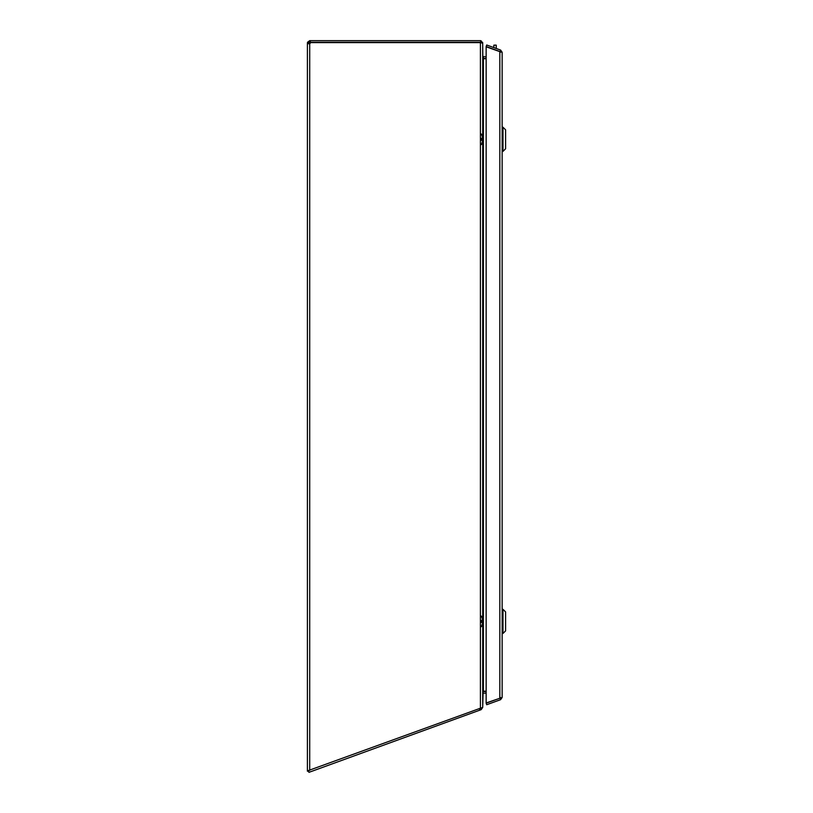 <?xml version="1.0" encoding="UTF-8"?>
<svg xmlns="http://www.w3.org/2000/svg" width="813" height="813" viewBox="0 0 813 813"><rect width="100%" height="100%" fill="white"/><g stroke="black" fill="none" stroke-linecap="round" stroke-linejoin="round"><path stroke-width="1.22" d="M482.709 692.788L483.501 691.202L486.144 691.202M309.062 43.77L307.405 43.668L307.517 42.276L309.712 40.65L310.342 40.65L310.342 42.276L309.031 42.957L309.712 43.668A1.535 1.535 0 0 0 310.546 42.611L480.412 42.611L482.709 43.201L482.709 137.458M482.709 141.147L482.709 619.536M482.709 623.236L482.709 707.371L480.412 708.214L480.412 42.611M486.144 58.699L483.4 58.699L482.709 56.392M486.144 56.829L482.719 56.585M483.085 58.434L486.144 58.455M481.083 42.835L480.412 40.65L482.678 42.55L481.093 42.835L481.093 40.752M482.82 56.524L482.678 42.55M310.342 42.276L480.412 42.276M308.503 770.511L480.412 708.214M309.712 40.65L309.712 42.276L307.517 42.276M480.412 40.65L310.342 40.65M308.503 771.181L307.405 771.181L307.405 43.668L309.031 43.668M307.405 770.826L309.712 770.338L307.517 770.734L309.712 770.338L309.712 43.668M307.405 42.957L309.031 42.957M483.217 691.568A2.307 2.307 -0 0 1 483.4 691.558L483.4 56.829M493.837 47.601L493.837 45.152L496.245 45.152L496.245 48.475M482.668 707.483L481.194 709.647L479.873 710.135L479.314 708.611M480.656 708.153L481.194 709.647M486.144 693.174L483.4 693.174A0.681 0.681 180 0 0 483.085 693.255L482.729 692.564M483.085 693.255L482.709 707.483M483.4 691.558L486.144 691.558M308.381 770.826L308.93 772.35L479.873 710.135M500.391 697.889L499.832 697.971L499.832 51.768L502.139 52.235L502.139 697.493L486.144 702.95L486.144 46.788L500.391 51.839M500.351 50.802L500.513 52.235L500.625 50.071L502.139 52.235M500.066 51.595L486.144 46.524L486.702 45L500.625 50.071M500.351 698.936L500.513 697.493L500.625 699.668L502.139 697.493M500.066 698.143L486.144 703.204L486.702 704.729L500.625 699.668M481.377 626.691L483.156 621.386L483.156 613.195M481.377 616.081L483.156 621.386L483.156 629.587M483.156 621.386L480.808 621.386M482.841 612.362L482.841 619.862L480.676 620.705M482.841 630.421L482.841 622.91L480.676 622.067M503.003 609.313L505.595 611.904L505.595 630.878L503.003 633.469L503.003 609.313L502.139 609.313M481.377 144.602L483.156 139.308L483.156 131.106M481.377 134.003L483.156 139.308L483.156 147.499M483.156 139.308L480.808 139.308M482.841 130.273L482.841 137.773L480.676 138.627M482.841 148.332L482.841 140.832L480.676 139.978M503.003 127.224L505.595 129.816L505.595 148.789L503.003 151.381L503.003 127.224L502.139 127.224M496.245 45.152L495.036 45.091M503.003 633.469L502.139 633.469M503.003 151.381L502.139 151.381"/></g></svg>
